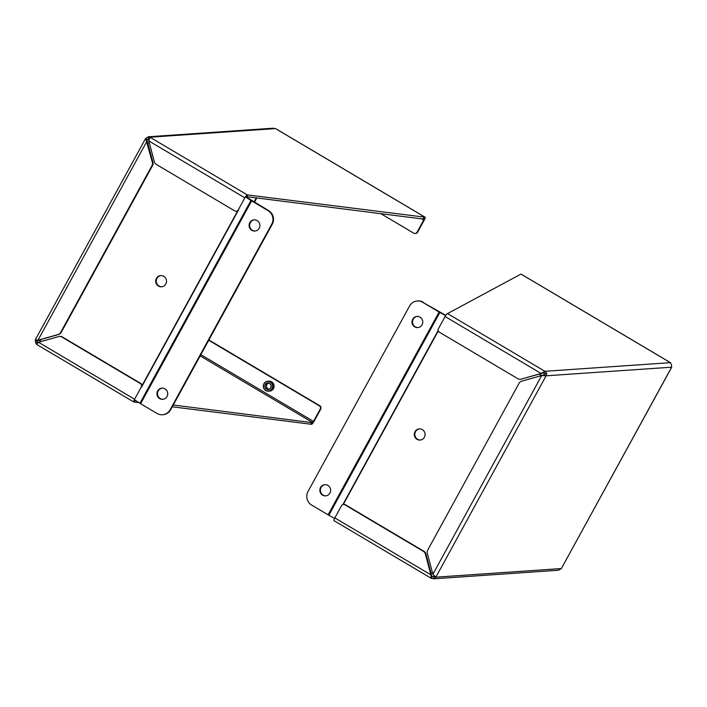 <?xml version="1.0" encoding="UTF-8"?>
<svg xmlns="http://www.w3.org/2000/svg" width="707" height="707" viewBox="0 0 707 707"><rect width="100%" height="100%" fill="white"/><g stroke="black" fill="none" stroke-linecap="round" stroke-linejoin="round"><path stroke-width="1.06" d="M433.665 578.812L558.503 570.24L561.376 568.561L671.65 367.322L671.491 364.706L670.422 362.664L544.876 371.29L546.82 373.261L546.087 375.806L541.703 375.541L521.607 381.206A4.375 4.215 -93.9 0 0 519.062 383.256L427.726 550.073A4.375 4.215 -93.9 0 0 427.328 553.395L432.896 574.278L435.839 577.177L433.612 578.812M433.904 575.295L434.345 578.697L431.482 578.406L432.286 576.523M434.098 576.152L435.839 577.177L561.376 568.561L671.623 367.189L546.087 375.806L544.346 374.781L541.703 375.541L432.896 574.278M546.82 373.261L544.903 373.809L544.346 374.781M521.165 274.192A3.314 0.734 120.7 0 0 521.086 274.104A3.314 0.734 120.7 0 0 520.971 274.077L447.54 313.59L544.876 371.29L543.895 373.084L544.903 373.809M432.154 576.426L433.471 576.753M544.876 371.29L541.155 373.473L543.895 373.084M447.54 313.59A3.314 0.734 120.7 0 0 445.083 316.524L438.393 328.755A2.483 2.395 -93.9 0 0 439.294 332.149L517.851 378.713A4.375 4.215 -93.9 0 0 521.05 379.138L541.155 373.473L445.083 316.524M520.971 274.077L670.369 362.638M434.01 576.505L432.472 576.612L430.908 574.844L431.243 578.308L334.031 520.688A3.314 0.734 120.7 0 0 334.146 520.714M334.835 517.895L430.908 574.844L425.34 553.961A4.375 4.215 -93.9 0 0 423.352 551.31L344.804 504.745A2.483 2.395 -93.9 0 0 341.534 505.673L334.835 517.895A3.314 0.734 120.7 0 0 334.031 520.688M541.703 373.429L521.05 379.138M425.34 553.961L425.888 553.926L431.456 574.8M520.228 379.279L520.776 379.244A4.375 4.215 -93.9 0 0 521.607 379.102M425.888 553.926A4.375 4.215 -93.9 0 0 423.908 551.274L345.352 504.71A2.483 2.395 -93.9 0 0 344 504.391L343.452 504.427M415 431.685A5.594 5.391 -93.9 0 0 420.073 440.054A5.594 5.391 -93.9 0 0 425.066 434.098A5.594 5.391 -93.9 0 0 415 431.685M432.428 572.537A9.951 9.589 86.1 0 1 430.952 572.909M539.883 373.941A9.951 9.589 86.1 0 1 540.413 375.903M419.578 428.875A5.594 5.391 -93.9 0 0 415.61 437.271A5.594 5.391 -93.9 0 0 420.347 440.028M334.588 518.372L328.835 515.253L439.86 312.45A3.314 0.486 -151.3 0 1 439.109 312.026L328.083 514.829A3.314 0.486 28.7 0 0 328.835 515.253M328.083 514.829L311.628 505.081A9.951 9.589 86.1 0 1 308.005 491.506L409.592 305.963A9.951 9.589 86.1 0 1 422.653 302.278L439.109 312.026M430.961 572.953A9.951 9.589 -93.9 0 0 432.463 572.661M540.943 375.753A9.951 9.589 -93.9 0 0 540.395 373.8M422.653 302.278L445.817 315.331M439.86 312.45L445.649 315.587M412.685 319.228A5.594 5.391 -93.9 0 0 417.757 327.588A5.594 5.391 -93.9 0 0 422.759 321.641A5.594 5.391 -93.9 0 0 412.685 319.228M320.554 487.512A5.594 5.391 -93.9 0 0 325.627 495.872A5.594 5.391 -93.9 0 0 330.629 489.924A5.594 5.391 -93.9 0 0 320.554 487.512M417.271 316.409A5.594 5.391 -93.9 0 0 413.295 324.813A5.594 5.391 -93.9 0 0 418.04 327.562M325.14 484.693A5.594 5.391 -93.9 0 0 321.164 493.097A5.594 5.391 -93.9 0 0 325.9 495.846M423.21 302.234A9.951 9.589 -93.9 0 0 417.802 300.943L417.245 300.979M38.24 342.586L37.559 342.542L36.578 344.336L35.509 342.294L35.35 339.678L37.992 340.208L58.089 334.535A4.375 4.215 -93.9 0 0 60.634 332.493L151.97 165.668A4.375 4.215 -93.9 0 0 152.359 162.345L145.624 138.439L148.497 136.76M35.35 339.678L145.624 138.439L147.356 139.473L148.991 139.014L149.972 137.211L275.518 128.594L272.655 128.303M149.177 139.473L147.984 136.858L149.972 137.211L247.309 194.911L424.969 217.182A3.314 0.734 -59.3 0 1 425.084 217.199A3.314 0.734 -59.3 0 1 424.28 219.992L417.581 232.223A2.483 2.395 86.1 0 1 415.663 233.46L415.115 233.504A2.483 2.395 86.1 0 1 413.763 233.177L380.879 213.682M35.377 339.811L37.109 340.845L38.54 340.164L37.992 340.208L146.8 141.462L147.348 141.427L147.109 139.924M147.206 139.686L149.15 139.35M35.509 342.294L37.436 341.755L37.171 340.668M38.328 342.488L37.559 342.542L37.436 341.755M138.819 402.566L133.915 402.027A3.314 0.734 -59.3 0 1 133.8 402A3.314 0.734 -59.3 0 1 134.604 399.216L141.303 386.985A2.483 2.395 -93.9 0 0 140.393 383.592L61.845 337.036A4.375 4.215 -93.9 0 0 58.637 336.603L38.54 342.276L37.1 343.858M208.874 339.979L319.82 405.738A2.483 2.395 86.1 0 1 320.722 409.132L314.032 421.363A3.314 0.734 -59.3 0 1 311.575 424.297L172.287 406.808M256.818 197.951L254.476 202.22M147.348 141.427L152.915 162.31L152.359 162.345M58.089 334.535L58.637 334.499A4.375 4.215 -93.9 0 0 61.182 332.449L152.518 165.632A4.375 4.215 -93.9 0 0 152.915 162.31M58.637 334.499L38.54 340.164M135.302 400.259L134.357 402M310.647 424.359L311.628 422.565L173.277 405.014M319.82 405.738L319.264 405.774A2.483 2.395 86.1 0 1 320.174 409.167L313.475 421.399L312.556 422.503L311.628 422.565M254.069 201.99L256.314 197.889M238.073 210.792A2.483 2.395 -93.9 0 1 236.792 211.278L236.244 211.313A2.483 2.395 -93.9 0 1 234.892 210.995L156.335 164.431A4.375 4.215 -93.9 0 1 154.356 161.779L148.788 140.905L149.751 137.865M424.969 217.182L275.951 128.851M236.244 211.313A2.483 2.395 -93.9 0 0 238.162 210.076L244.852 197.845A3.314 0.734 -59.3 0 1 247.309 194.911M417.581 232.223L417.033 232.258L423.723 220.027L424.023 218.984L423.06 219.037L424.041 217.243M247.75 194.876L246.761 196.679L423.06 219.037M245.842 197.138L246.761 196.679M142.151 385.995A2.483 2.395 -93.9 0 0 140.949 383.556L62.393 336.992A4.375 4.215 -93.9 0 0 60.015 336.426L59.468 336.461M319.264 405.774L208.724 340.261M417.033 232.258A2.483 2.395 86.1 0 1 415.115 233.504M165.8 283.984A5.594 5.391 -93.9 0 0 160.719 275.615A5.594 5.391 -93.9 0 0 155.726 281.572A5.594 5.391 -93.9 0 0 165.8 283.984M147.851 143.318A9.951 9.589 86.1 0 1 149.31 142.858M40.873 341.614A9.951 9.589 86.1 0 1 40.361 339.652M161.002 275.606A5.594 5.391 -93.9 0 0 156.282 281.527A5.594 5.391 -93.9 0 0 161.762 286.759M245.621 196.997L250.95 200.479L139.915 403.282A3.314 0.486 28.7 0 0 140.605 403.715L251.639 200.912A3.314 0.486 -151.3 0 1 250.95 200.479M251.639 200.912L268.094 210.659A9.951 9.589 86.1 0 1 271.718 224.234L170.131 409.777A9.951 9.589 86.1 0 1 157.069 413.462L140.605 403.715M162.469 414.762L163.025 414.726A9.951 9.589 -93.9 0 0 170.687 409.742L272.266 224.199A9.951 9.589 -93.9 0 0 268.651 210.624L246.602 197.226A3.314 0.486 28.7 0 0 246.063 196.882M139.915 403.282L134.595 399.8M167.038 396.512A5.594 5.391 -93.9 0 0 161.956 388.152A5.594 5.391 -93.9 0 0 156.963 394.099A5.594 5.391 -93.9 0 0 167.038 396.512M259.169 228.228A5.594 5.391 -93.9 0 0 254.096 219.868A5.594 5.391 -93.9 0 0 249.094 225.816A5.594 5.391 -93.9 0 0 259.169 228.228M162.239 388.143A5.594 5.391 -93.9 0 0 157.52 394.064A5.594 5.391 -93.9 0 0 162.999 399.287M254.37 219.859A5.594 5.391 -93.9 0 0 249.651 225.78A5.594 5.391 -93.9 0 0 255.139 231.003M268.448 391.192L269.614 391.112A4.976 4.79 -93.9 0 0 273.326 383.512A4.976 4.79 -93.9 0 0 268.934 381.188L267.767 381.267A4.976 4.79 86.1 0 1 272.283 388.7A4.976 4.79 86.1 0 1 263.331 386.552A4.976 4.79 86.1 0 1 267.767 381.267M270.321 382.089A4.772 4.604 86.1 0 1 270.392 390.361A4.772 4.604 86.1 0 1 263.455 386.243A4.772 4.604 86.1 0 1 270.321 382.089M270.825 387.869A3.305 3.182 86.1 0 1 265.311 387.896A3.305 3.182 86.1 0 1 268.033 382.929A3.305 3.182 86.1 0 1 270.825 387.869M265.505 384.688A3.102 2.987 -93.9 0 0 268.324 389.327A3.102 2.987 -93.9 0 0 270.64 384.581A3.102 2.987 -93.9 0 0 265.505 384.688M268.598 383.167A3.102 2.987 -93.9 0 0 269.013 389.186M546.087 375.806L435.839 577.177M423.908 551.274L423.352 551.31M344.804 504.745L345.352 504.71M343.31 504.436L438.278 330.973M342.895 504.533L438.146 330.549M37.277 340.535L40.555 340.606M151.97 165.668L152.518 165.632M60.634 332.493L61.182 332.449M134.604 399.216L38.54 342.276M141.303 386.985L141.851 386.95M320.722 409.132L320.174 409.167M148.788 140.905L244.852 197.845M238.162 210.076L238.71 210.032M200.169 355.886L312.556 422.503M200.85 354.64L313.475 421.399M423.723 220.027L421.779 218.87M61.845 337.036L62.393 336.992M140.393 383.592L140.949 383.556M237.561 211.093L142.142 385.377M268.094 210.659L268.651 210.624M238.471 210.05L141.621 386.968M170.687 409.742L170.131 409.777M272.266 224.199L271.718 224.234M670.413 362.62L521.086 274.104M148.541 136.76L273.388 128.188M133.8 402L36.587 344.38M425.084 217.199L275.757 128.692"/></g></svg>
